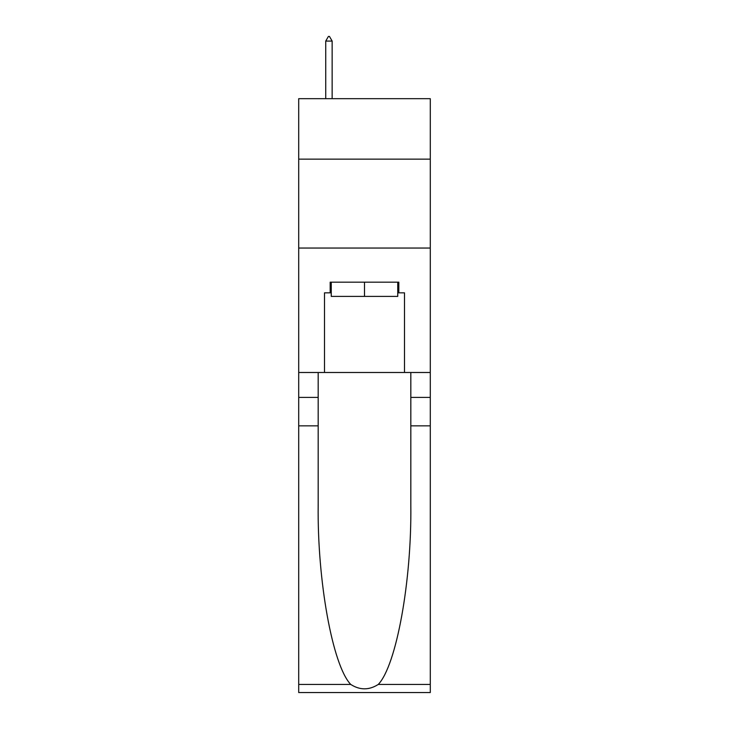 <?xml version="1.0" encoding="UTF-8"?>
<svg xmlns="http://www.w3.org/2000/svg" width="729" height="729" viewBox="0 0 729 729"><rect width="100%" height="100%" fill="white"/><g stroke="black" fill="none" stroke-linecap="round" stroke-linejoin="round"><path stroke-width="1.09" d="M430.292 159.132L430.292 98.679L298.708 98.679L298.708 159.132L430.292 159.132L430.292 372.501L404.504 372.501L404.504 292.848L398.818 292.848L398.818 282.178L330.182 282.178L330.182 292.848L331.248 292.848M298.708 425.845L318.181 425.845L318.181 505.133C317.233 580.922 332.615 665.586 350.74 684.44C359.907 690.29 369.074 690.29 378.26 684.44L430.292 684.44L430.292 692.55L298.708 692.55L298.708 159.132M397.752 282.178L397.752 296.402L331.248 296.402L331.248 282.178M364.5 282.178L364.5 296.402M378.26 684.44C396.385 665.586 411.767 580.922 410.819 505.133L410.819 372.501M410.819 425.845L430.292 425.845L430.292 372.501M318.181 372.501L318.181 425.845M430.292 684.44L430.292 425.845M298.708 372.501L324.496 372.501L324.496 292.848L330.182 292.848M298.708 248.042L430.292 248.042M324.496 372.501L404.504 372.501M397.752 292.848L398.818 292.848M332.142 41.07L329.472 36.45L328.405 36.45L325.735 41.07L332.142 41.07L332.142 98.679M325.735 41.07L325.735 98.679M410.819 397.396L430.292 397.396M318.181 397.396L298.708 397.396M298.708 684.44L350.74 684.44"/></g></svg>
